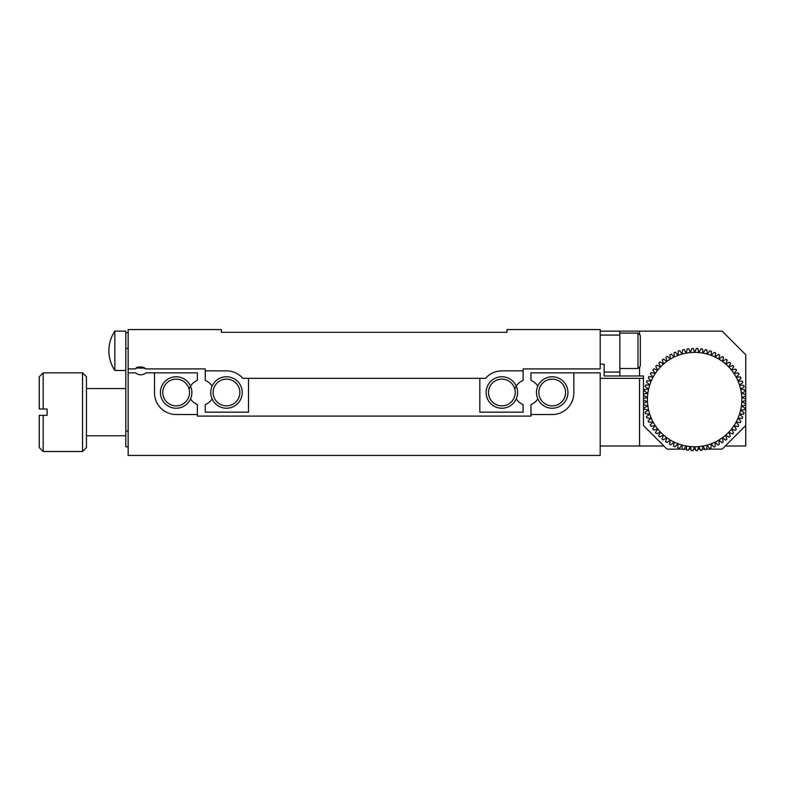 <?xml version="1.0" encoding="UTF-8"?>
<svg xmlns="http://www.w3.org/2000/svg" width="785" height="785" viewBox="0 0 785 785"><rect width="100%" height="100%" fill="white"/><g stroke="black" fill="none" stroke-linecap="round" stroke-linejoin="round"><path stroke-width="1.18" d="M691.33 450.61L690.378 446.596L688.278 450.325A51.143 51.143 0 0 1 686.777 450.119L686.178 446.027L683.755 449.55A51.143 51.143 0 0 1 682.273 449.206L682.057 445.085L679.319 448.382A51.143 51.143 0 0 1 677.877 447.901L678.024 443.78L675.012 446.812A51.143 51.143 0 0 1 673.608 446.214L674.129 442.112L670.851 444.869A51.143 51.143 0 0 1 669.517 444.143L670.4 440.1L666.887 442.554A51.143 51.143 0 0 1 665.621 441.71L666.867 437.775L663.148 439.894A51.143 51.143 0 0 1 661.961 438.943L663.551 435.125L659.665 436.911A51.143 51.143 0 0 1 658.566 435.861L660.489 432.201L656.456 433.634A51.143 51.143 0 0 1 655.455 432.476L657.702 429.012L653.562 430.072A51.143 51.143 0 0 1 652.669 428.836L655.22 425.588L650.991 426.275A51.143 51.143 0 0 1 650.215 424.96L653.041 421.947L648.773 422.251A51.143 51.143 0 0 1 648.116 420.878L651.207 418.13L646.928 418.052A51.143 51.143 0 0 1 646.398 416.629L649.715 414.166L645.466 413.705A51.143 51.143 0 0 1 645.064 412.233L648.587 410.084L644.397 409.24A51.143 51.143 0 0 1 644.132 407.739L647.831 405.914L643.729 404.697A51.143 51.143 0 0 1 643.602 403.186L647.458 401.694L643.474 400.114A51.143 51.143 0 0 1 643.484 398.594L647.458 397.465L643.631 395.532A51.143 51.143 0 0 1 643.779 394.021L647.831 393.246L644.2 390.979A51.143 51.143 0 0 1 644.475 389.488L648.587 389.075L645.172 386.495A51.143 51.143 0 0 1 645.584 385.033L649.715 384.993L646.546 382.118A51.143 51.143 0 0 1 647.085 380.696L651.207 381.029L648.302 377.879A51.143 51.143 0 0 1 648.969 376.506L653.041 377.212L650.441 373.817A51.143 51.143 0 0 1 651.226 372.512L655.22 373.572L652.924 369.961A51.143 51.143 0 0 1 653.827 368.734L657.702 370.147L655.75 366.34A51.143 51.143 0 0 1 656.751 365.202L660.489 366.958L658.88 362.994A51.143 51.143 0 0 1 659.989 361.944L663.551 364.034L662.304 359.932A51.143 51.143 0 0 1 663.502 358.99L666.867 361.394L665.994 357.204A51.143 51.143 0 0 1 667.27 356.37L670.4 359.059L669.909 354.81A51.143 51.143 0 0 1 671.254 354.094L674.129 357.047L674.021 352.769A51.143 51.143 0 0 1 675.424 352.18L678.024 355.389L678.299 351.111A51.143 51.143 0 0 1 679.751 350.65L682.057 354.074L682.705 349.845A51.143 51.143 0 0 1 684.196 349.511L686.178 353.132L687.218 348.982A51.143 51.143 0 0 1 688.72 348.785L690.378 352.563L691.781 348.52A51.143 51.143 0 0 1 693.302 348.462L694.607 352.377L696.364 348.471A51.143 51.143 0 0 1 697.885 348.55L698.846 352.563L700.946 348.834A51.143 51.143 0 0 1 702.447 349.05L703.036 353.132L705.47 349.61A51.143 51.143 0 0 1 706.951 349.953L707.167 354.074L709.905 350.777A51.143 51.143 0 0 1 711.347 351.258L711.2 355.389L714.213 352.347A51.143 51.143 0 0 1 715.616 352.956L715.096 357.047L718.373 354.3A51.143 51.143 0 0 1 719.708 355.026L718.824 359.059L722.337 356.606A51.143 51.143 0 0 1 723.603 357.45L722.357 361.394L726.076 359.265A51.143 51.143 0 0 1 727.263 360.217L725.674 364.034L729.559 362.248A51.143 51.143 0 0 1 730.658 363.308L728.735 366.958L732.768 365.535A51.143 51.143 0 0 1 733.759 366.683L731.522 370.147L735.663 369.087A51.143 51.143 0 0 1 736.556 370.324L734.004 373.572L738.234 372.895A51.143 51.143 0 0 1 739.009 374.2L736.183 377.212L740.451 376.908A51.143 51.143 0 0 1 741.109 378.282L738.018 381.029L742.296 381.108A51.143 51.143 0 0 1 742.826 382.54L739.509 384.993L743.758 385.455A51.143 51.143 0 0 1 744.16 386.926L740.628 389.075L744.828 389.919A51.143 51.143 0 0 1 745.093 391.421L741.393 393.246L745.495 394.462A51.143 51.143 0 0 1 745.622 395.974L741.766 397.465L745.75 399.045A51.143 51.143 0 0 1 745.74 400.566L741.766 401.694L745.593 403.627A51.143 51.143 0 0 1 745.446 405.148L741.393 405.914L745.024 408.18A51.143 51.143 0 0 1 744.739 409.682L740.628 410.084L744.043 412.665A51.143 51.143 0 0 1 743.64 414.127L739.509 414.166L742.679 417.041A51.143 51.143 0 0 1 742.139 418.464L738.018 418.13L740.912 421.28A51.143 51.143 0 0 1 740.255 422.654L736.183 421.947L738.783 425.342A51.143 51.143 0 0 1 737.998 426.647L734.004 425.588L736.301 429.199A51.143 51.143 0 0 1 735.398 430.425L731.522 429.012L733.475 432.82A51.143 51.143 0 0 1 732.464 433.958L728.735 432.201L730.335 436.166A51.143 51.143 0 0 1 729.236 437.216L725.674 435.125L726.91 439.227A51.143 51.143 0 0 1 725.723 440.169L722.357 437.775L723.23 441.965A51.143 51.143 0 0 1 721.955 442.789L718.824 440.1L719.315 444.359A51.143 51.143 0 0 1 717.971 445.075L715.096 442.112L715.204 446.39A51.143 51.143 0 0 1 713.801 446.979L711.2 443.78L710.925 448.049A51.143 51.143 0 0 1 709.473 448.51L707.167 445.085L706.51 449.314A51.143 51.143 0 0 1 705.028 449.648L703.036 446.027L702.006 450.178A51.143 51.143 0 0 1 700.505 450.384L698.846 446.596L697.443 450.639A51.143 51.143 0 0 1 695.922 450.698L694.607 446.783L692.851 450.688A51.143 51.143 0 0 1 691.33 450.61M694.607 446.783A47.208 47.208 0 0 1 686.178 353.132A47.208 47.208 0 0 1 711.2 443.78A47.208 47.208 0 0 1 694.607 446.783M506.973 332.31L221.38 332.31L221.38 329.563L128.151 329.563L128.151 368.901L135.54 368.901A7.87 7.87 0 0 1 145.941 368.901L205.258 368.901L205.258 370.863L226.492 370.863A21.637 21.637 0 0 1 242.85 378.341L485.503 378.341A21.637 21.637 0 0 1 501.86 370.863L523.104 370.863L523.104 368.901L600.201 368.901L600.201 329.563L506.973 329.563L506.973 332.31M514.842 389.125A13.777 13.777 0 0 1 521.387 381.284L523.104 380.293L523.104 370.863M212.107 398.878A13.777 13.777 0 0 1 206.965 403.716L205.258 404.707L205.258 412.164L248.521 412.164L248.521 378.341M479.831 378.341L479.831 412.164L523.104 412.164L523.104 404.707L521.387 403.716A13.777 13.777 0 0 1 516.245 398.878M205.258 370.863L205.258 380.293L206.965 381.284A13.777 13.777 0 0 1 212.107 386.122M145.941 368.901C139.583 366.732 136.266 366.595 136.021 368.508C136.266 366.595 139.583 366.732 145.941 368.901L141.859 367.007M139.848 366.978L136.688 368.057L144.783 368.047M128.151 431.053L125.796 431.053L125.796 332.703L128.151 332.703M128.151 372.836L128.151 455.437L600.201 455.437L600.201 372.836L573.845 372.836L573.845 392.892A21.637 21.637 0 0 1 552.208 414.529L530.964 414.529L530.964 416.099L197.388 416.099L197.388 414.529L176.144 414.529A21.637 21.637 0 0 1 154.508 392.892L154.508 372.836L145.941 372.836A7.87 7.87 0 0 1 135.54 372.836L128.151 372.836L128.151 368.901M600.201 335.067L619.865 335.067L619.865 372.041L604.136 372.041L604.136 364.181L600.201 364.181M125.796 431.053L125.796 446.783L128.151 446.783M125.796 332.703L125.796 331.133L114.846 331.133L114.846 370.471L125.796 370.471M619.865 335.067L619.865 331.133L600.397 331.133M619.865 372.041L619.865 375.976L604.136 375.976L604.136 372.041M242.231 392.5A15.739 15.739 0 0 1 218.632 406.13A15.739 15.739 0 0 1 218.632 378.87A15.739 15.739 0 0 1 242.231 392.5M517.59 392.5A15.739 15.739 0 0 1 501.86 408.239A15.739 15.739 0 0 1 486.121 392.5A15.739 15.739 0 0 1 501.86 376.761A15.739 15.739 0 0 1 517.59 392.5M488.486 392.5A13.374 13.374 0 0 0 508.543 404.079A13.374 13.374 0 0 0 508.543 380.921A13.374 13.374 0 0 0 488.486 392.5M619.865 331.133L722.151 331.133L745.75 354.732L745.75 425.539L722.151 449.148L706.539 449.148M637.969 333.105L640.324 335.46L640.324 366.144L637.969 368.508L637.969 333.105L619.865 333.105M639.539 331.133L639.539 334.675M639.539 366.929L639.539 375.976L619.865 375.976M682.273 449.148L667.073 449.148L643.474 425.539L643.474 375.976L639.539 375.976M239.867 392.5A13.374 13.374 0 0 1 219.81 404.079A13.374 13.374 0 0 1 219.81 380.921A13.374 13.374 0 0 1 239.867 392.5M501.86 379.126A13.374 13.374 0 0 1 513.439 399.192A13.374 13.374 0 0 1 490.272 399.192A13.374 13.374 0 0 1 501.86 379.126M684.039 449.148L686.63 449.148M688.945 449.148L690.986 449.148M693.547 449.148L695.402 449.148M697.963 449.148L699.955 449.148M702.261 449.148L704.753 449.148M39.25 409.024L39.25 376.761L43.185 372.836L43.185 409.024L40.035 409.024M43.185 415.314L39.25 415.314L39.25 447.568L43.185 451.503L43.185 415.314L47.12 415.314L47.12 409.024L43.185 409.024M43.185 451.503L82.523 451.503L82.523 372.836L43.185 372.836M82.523 451.503L86.458 447.568L86.458 376.761L82.523 372.836M573.845 372.836L530.964 372.836L530.964 380.293L532.681 381.284A13.777 13.777 0 0 1 537.823 386.122M663.924 445.998L600.201 445.998M745.75 425.539L745.75 445.998L725.291 445.998M639.539 445.998L639.539 378.341L600.201 378.341M643.474 378.341L639.539 378.341M537.823 398.878A13.777 13.777 0 0 1 532.681 403.716L530.964 404.707L530.964 414.529M197.388 414.529L197.388 404.707L195.681 403.716A13.777 13.777 0 0 1 190.529 398.878M189.136 389.125A13.777 13.777 0 0 1 195.681 381.284L197.388 380.293L197.388 372.836L154.508 372.836M567.947 392.5A15.739 15.739 0 0 1 544.339 406.13A15.739 15.739 0 0 1 544.339 378.87A15.739 15.739 0 0 1 567.947 392.5M191.883 392.5A15.739 15.739 0 0 1 176.144 408.239A15.739 15.739 0 0 1 160.405 392.5A15.739 15.739 0 0 1 176.144 376.761A15.739 15.739 0 0 1 191.883 392.5M162.77 392.5A13.374 13.374 0 0 0 182.836 404.079A13.374 13.374 0 0 0 182.836 380.921A13.374 13.374 0 0 0 162.77 392.5M552.208 405.874A13.374 13.374 0 0 0 563.797 385.808A13.374 13.374 0 0 0 540.63 385.808A13.374 13.374 0 0 0 552.208 405.874M565.583 392.5A13.374 13.374 0 0 1 545.526 404.079A13.374 13.374 0 0 1 545.526 380.921A13.374 13.374 0 0 1 565.583 392.5M176.144 379.126A13.374 13.374 0 0 1 187.723 399.192A13.374 13.374 0 0 1 164.565 399.192A13.374 13.374 0 0 1 176.144 379.126M125.796 348.442L128.151 348.442M637.969 368.508L619.865 368.508M114.846 331.133A35.403 35.403 0 0 0 114.846 370.471M86.458 435.773L125.796 435.773M86.458 388.565L125.796 388.565"/></g></svg>
